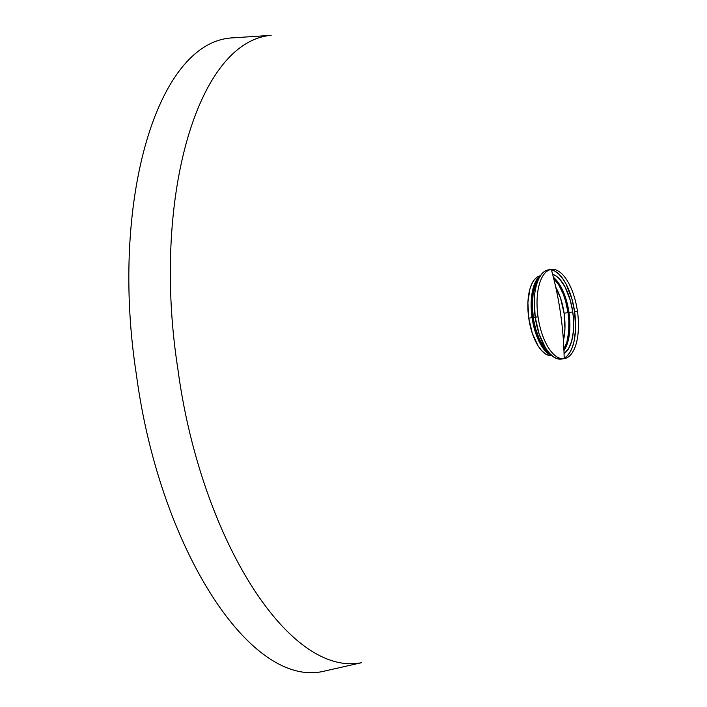 <?xml version="1.0" encoding="UTF-8"?>
<svg xmlns="http://www.w3.org/2000/svg" width="707" height="707" viewBox="0 0 707 707"><rect width="100%" height="100%" fill="white"/><g stroke="black" fill="none" stroke-linecap="round" stroke-linejoin="round"><path stroke-width="1.06" d="M540.422 275.686A41.457 18.302 81.8 0 0 532.071 317.699L533.007 317.558L535.508 329.365L540.873 343.01L545.981 350.548L550.726 354.578A41.457 18.302 -98.2 0 1 533.007 317.558L528.756 318.177A40.396 17.834 81.8 0 0 551.336 355.745L551.946 355.727M553.466 278.328L558.698 284.797L563.187 293.882L565.582 301.014L568.039 312.627L564.08 313.201L564.937 328.693L563.417 340.518A40.396 17.834 81.8 0 0 564.08 313.201L568.039 312.627A40.82 18.02 -98.2 0 1 563.894 349.329M551.283 269.447L548.446 269.853A45.071 19.902 81.8 0 0 535.208 317.24L538.036 316.824A45.071 19.902 -98.2 0 1 551.283 269.447A45.071 19.902 -98.2 0 1 551.319 269.438A45.071 19.902 81.8 0 0 538.036 316.824A45.071 19.902 81.8 0 0 564.168 358.661A45.071 19.902 -98.2 0 1 564.168 358.661A320.103 287.21 -98 0 0 560.571 313.643A320.103 287.21 -98 0 0 551.319 269.438A45.071 19.902 -98.2 0 1 577.451 311.274L574.614 311.681A45.071 19.902 81.8 0 0 551.451 269.924L554.482 270.967L558.53 273.812L562.445 278.213L566.068 284.011L571.901 298.858L574.614 311.681L575.578 328.967L574.225 340.615L572.378 347.181L569.869 352.493L566.784 356.346L564.159 358.184A45.071 19.902 81.8 0 0 574.614 311.681L577.451 311.274A45.071 19.902 -98.2 0 1 564.204 358.661A45.071 19.902 -98.2 0 1 538.036 316.824L535.208 317.24A45.071 19.902 81.8 0 0 561.376 359.068L557.372 358.758L553.307 356.735L549.312 353.093L545.521 347.968L539.167 334.102L535.208 317.24L534.245 299.954L534.952 291.982L536.436 284.877L538.619 278.912L541.429 274.307L544.761 271.249L548.482 269.853M230.676 37.992L271.152 35.35C196.493 41.457 151.74 201.203 177.802 368.541C200.046 536.427 288.138 677.447 361.551 662.698L321.985 671.65C247.83 686.55 158.854 544.107 136.38 374.542C110.062 205.516 155.266 44.161 230.676 37.992L231.666 37.851M568.985 312.494L572.758 311.946A40.82 18.02 -98.2 0 1 564.053 353.624L568.455 348.905L571.645 341.251L573.395 331.291L573.554 319.873L572.758 311.946L568.313 312.591L568.985 312.494L569.771 320.421L569.621 331.839L567.871 341.799L563.947 350.575A40.82 18.02 81.8 0 0 568.985 312.494A40.82 18.02 81.8 0 0 553.404 277.33L557.956 282.181L562.737 290.471L566.519 300.873L568.985 312.494M549.684 353.297L544.31 347.835L539.529 339.546L535.747 329.144L533.944 321.473L533.29 317.523L535.208 317.249L533.29 317.523A40.82 18.02 81.8 0 0 549.127 352.881M540.855 275.394L537.788 278.213L535.208 282.447L532.433 291.09L531.134 305.68L532.071 317.699A41.457 18.302 81.8 0 0 552.026 355.754M563.93 350.159A41.457 18.302 81.8 0 0 568.313 312.591A41.457 18.302 81.8 0 0 553.501 277.736L558.83 284.32L563.391 293.546L565.821 300.793L568.313 312.591L569.25 324.61L568.967 332.237L567.191 342.356L563.93 350.159M533.007 317.558A41.457 18.302 -98.2 0 1 539.512 277.179L535.066 284.912L532.778 294.333L532.071 305.539L533.007 317.558M538.46 279.256A40.82 18.02 81.8 0 0 533.29 317.523L532.371 305.689L533.06 294.651L535.314 285.372L538.928 278.646M540.36 275.73L539.759 275.889A40.396 17.834 81.8 0 0 528.756 318.177L532.071 317.699L535.712 333.209L541.553 345.962L546.865 352.537L552.459 355.886M553.705 278.549A40.82 18.02 -98.2 0 1 568.039 312.627L568.835 320.563L568.675 331.972L566.926 341.932L563.735 349.594M552.627 274.325A40.82 18.02 -98.2 0 1 572.758 311.946L570.302 300.325L565.017 286.883L559.988 279.468L556.365 276.172L552.627 274.325M564.08 313.201A40.396 17.834 81.8 0 0 555.737 287.183L560.527 298.089L564.08 313.201M539.786 275.88L537.32 276.967L534.333 279.707L531.814 283.834L529.852 289.181L527.899 302.693L528.756 318.177L532.309 333.289L538 345.723L541.394 350.318L544.982 353.58L548.623 355.391L552.176 355.674M564.204 358.661L561.376 359.068"/></g></svg>
